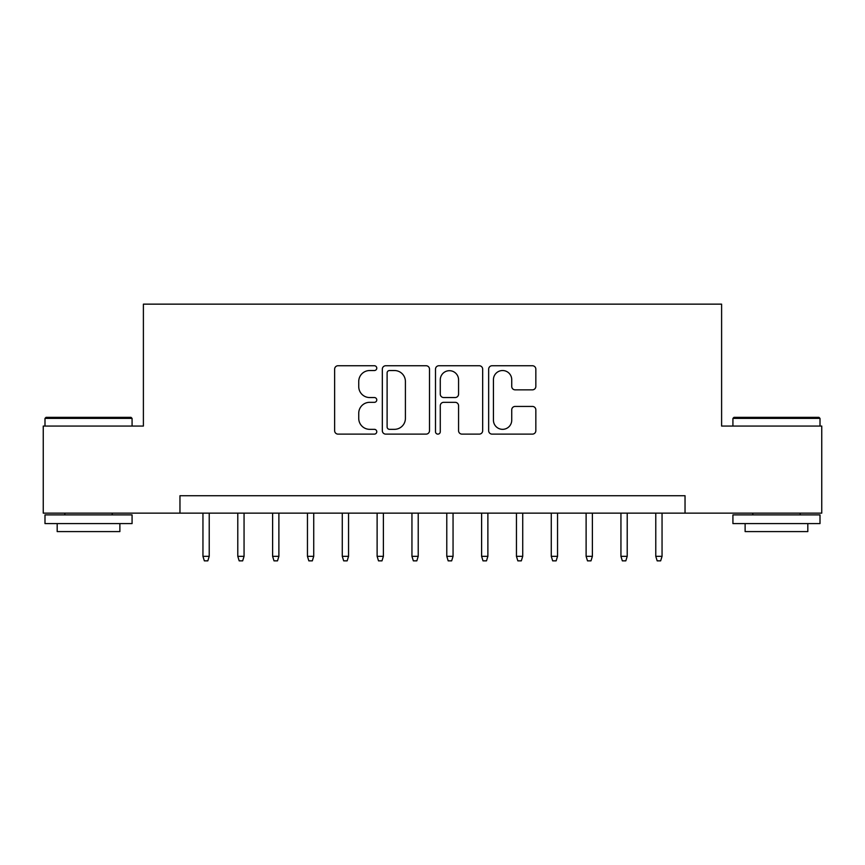 <?xml version="1.0" encoding="UTF-8"?>
<svg xmlns="http://www.w3.org/2000/svg" width="865" height="865" viewBox="0 0 865 865"><rect width="100%" height="100%" fill="white"/><g stroke="black" fill="none" stroke-linecap="round" stroke-linejoin="round"><path stroke-width="1.3" d="M376.772 368.133A2.39 2.39 0 0 0 374.372 365.744L338.053 365.744A3.417 3.417 0 0 0 334.636 369.16L334.636 430.705A3.417 3.417 0 0 0 338.053 434.122L374.372 434.122A2.39 2.39 0 0 0 376.772 431.732A2.39 2.39 0 0 0 374.372 429.332L369.679 429.332A10.942 10.942 0 0 1 358.737 418.39L358.737 413.265A10.942 10.942 0 0 1 369.679 402.322L374.372 402.322A2.39 2.39 0 0 0 376.772 399.933A2.39 2.39 0 0 0 374.372 397.543L369.679 397.543A10.942 10.942 0 0 1 358.737 386.601L358.737 381.465A10.942 10.942 0 0 1 369.679 370.534L374.372 370.534A2.39 2.39 0 0 0 376.772 368.133M532.418 389.845A3.417 3.417 0 0 0 535.835 386.428L535.835 369.16A3.417 3.417 0 0 0 532.418 365.744L492.077 365.744A3.417 3.417 0 0 0 488.66 369.16L488.66 430.705A3.417 3.417 0 0 0 492.077 434.122L532.418 434.122A3.417 3.417 0 0 0 535.835 430.705L535.835 409.848A3.417 3.417 0 0 0 532.418 406.431L515.151 406.431A3.417 3.417 0 0 0 511.734 409.848L511.734 420.185A9.147 9.147 0 0 1 502.587 429.332A9.147 9.147 0 0 1 493.439 420.185L493.439 379.67A9.147 9.147 0 0 1 502.587 370.534A9.147 9.147 0 0 1 511.734 379.67L511.734 386.428A3.417 3.417 0 0 0 515.151 389.845L532.418 389.845M179.963 513.14L43.25 513.14L43.25 426.056L143.395 426.056L143.395 304.145L721.605 304.145L721.605 426.056L821.75 426.056L821.75 513.14L685.037 513.14L685.037 495.721L179.963 495.721L179.963 513.14L685.037 513.14M429.505 369.16A3.417 3.417 0 0 0 426.088 365.744L385.747 365.744A3.417 3.417 0 0 0 382.33 369.16L382.33 430.705A3.417 3.417 0 0 0 385.747 434.122L426.088 434.122A3.417 3.417 0 0 0 429.505 430.705L429.505 369.16M438.912 365.744L479.253 365.744A3.417 3.417 0 0 1 482.67 369.16L482.67 430.705A3.417 3.417 0 0 1 479.253 434.122L461.986 434.122A3.417 3.417 0 0 1 458.569 430.705L458.569 405.739A3.417 3.417 0 0 0 455.152 402.322L443.702 402.322A3.417 3.417 0 0 0 440.274 405.739L440.274 431.732A2.39 2.39 0 0 1 437.885 434.122A2.39 2.39 0 0 1 435.495 431.732L435.495 369.16A3.417 3.417 0 0 1 438.912 365.744M389.51 370.534A2.39 2.39 0 0 0 387.109 372.923L387.109 426.942A2.39 2.39 0 0 0 389.51 429.332L394.462 429.332A10.942 10.942 0 0 0 405.404 418.39L405.404 381.465A10.942 10.942 0 0 0 394.462 370.534L389.51 370.534M458.569 379.843A9.147 9.147 0 0 0 449.422 370.696A9.147 9.147 0 0 0 440.274 379.843L440.274 394.116A3.417 3.417 0 0 0 443.702 397.543L455.152 397.543A3.417 3.417 0 0 0 458.569 394.116L458.569 379.843M209.222 556.325L207.827 560.855L204.345 560.855L202.951 556.325L209.222 556.325L209.222 513.14M202.951 556.325L202.951 513.14M46.04 417.352L131.026 417.352L132.075 418.39L44.991 418.39L46.04 417.352M88.533 523.585L44.991 523.585L44.991 514.88L132.075 514.88L132.075 523.585L88.533 523.585M119.878 523.585L119.878 531.597L57.187 531.597L57.187 523.585M733.974 417.352L818.96 417.352L820.009 418.39L732.925 418.39L733.974 417.352M776.467 523.585L732.925 523.585L732.925 514.88L820.009 514.88L820.009 523.585L776.467 523.585M807.813 523.585L807.813 531.597L745.122 531.597L745.122 523.585M244.06 556.325L242.665 560.855L239.183 560.855L237.788 556.325L244.06 556.325L244.06 513.14M237.788 556.325L237.788 513.14M278.887 556.325L277.492 560.855L274.01 560.855L272.616 556.325L278.887 556.325L278.887 513.14M272.616 556.325L272.616 513.14M313.725 556.325L312.33 560.855L308.848 560.855L307.453 556.325L313.725 556.325L313.725 513.14M307.453 556.325L307.453 513.14M348.552 556.325L347.157 560.855L343.675 560.855L342.281 556.325L348.552 556.325L348.552 513.14M342.281 556.325L342.281 513.14M383.39 556.325L381.995 560.855L378.513 560.855L377.118 556.325L383.39 556.325L383.39 513.14M377.118 556.325L377.118 513.14M418.217 556.325L416.822 560.855L413.34 560.855L411.945 556.325L418.217 556.325L418.217 513.14M411.945 556.325L411.945 513.14M453.055 556.325L451.66 560.855L448.178 560.855L446.783 556.325L453.055 556.325L453.055 513.14M446.783 556.325L446.783 513.14M487.882 556.325L486.487 560.855L483.005 560.855L481.61 556.325L487.882 556.325L487.882 513.14M481.61 556.325L481.61 513.14M522.72 556.325L521.325 560.855L517.843 560.855L516.448 556.325L522.72 556.325L522.72 513.14M516.448 556.325L516.448 513.14M557.547 556.325L556.152 560.855L552.67 560.855L551.275 556.325L557.547 556.325L557.547 513.14M551.275 556.325L551.275 513.14M592.384 556.325L590.99 560.855L587.508 560.855L586.113 556.325L592.384 556.325L592.384 513.14M586.113 556.325L586.113 513.14M627.212 556.325L625.817 560.855L622.335 560.855L620.94 556.325L627.212 556.325L627.212 513.14M620.94 556.325L620.94 513.14M662.049 556.325L660.655 560.855L657.173 560.855L655.778 556.325L662.049 556.325L662.049 513.14M655.778 556.325L655.778 513.14M44.991 426.056L44.991 418.39M64.843 514.88L64.843 513.14M112.223 514.88L112.223 513.14M132.075 426.056L132.075 418.39M732.925 426.056L732.925 418.39M752.777 514.88L752.777 513.14M800.157 514.88L800.157 513.14M820.009 426.056L820.009 418.39"/></g></svg>

